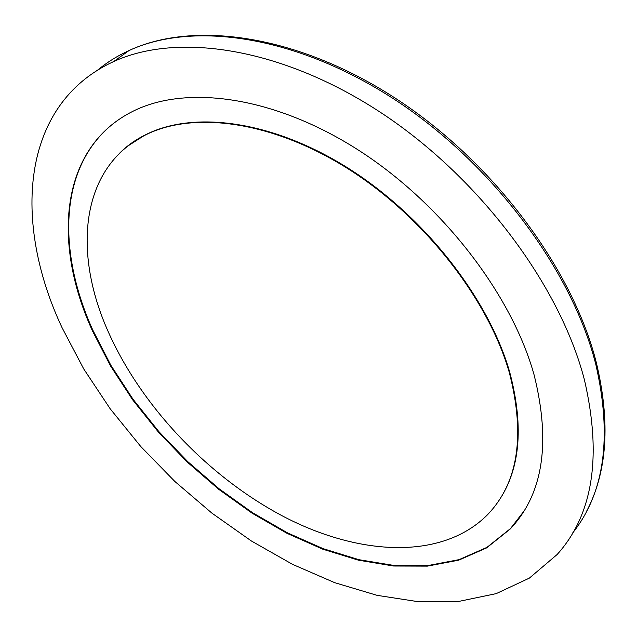 <?xml version="1.0" encoding="UTF-8"?>
<svg xmlns="http://www.w3.org/2000/svg" width="637" height="637" viewBox="0 0 637 637"><rect width="100%" height="100%" fill="white"/><g stroke="black" fill="none" stroke-linecap="round" stroke-linejoin="round"><path stroke-width="0.96" d="M108.473 332.267C142.123 407.584 209.716 478.108 284.882 517.228C359.786 555.806 441.513 560.178 486.915 515.341C518.168 483.395 525.613 435.716 509.25 372.303C488.006 298.522 423.772 216.421 347.507 168.455C271.147 120.457 192.135 110.679 144.36 135.53C80.158 168.455 72.722 253.048 108.473 332.267M534.101 374.89C511.583 293.912 441.465 202.972 357.484 149.504C273.408 95.996 186.211 84.649 133.244 111.125C59.759 147.465 52.194 242.92 92.405 330.746L110.448 365.813L132.607 399.789L158.382 432.053L187.254 462.064L218.682 489.28L252.133 513.207L287.008 533.328L322.704 549.158L358.512 560.21L393.682 566.014L427.379 566.126L458.672 560.186L486.564 547.924L509.998 529.204C543.043 494.519 551.077 443.081 534.101 374.89M62.076 327.713L83.758 368.982L110.185 408.787L140.745 446.489L174.857 481.468L211.93 513.151L251.352 540.964L292.494 564.326L334.656 582.656L377.056 595.34L418.804 601.782L458.895 601.392L496.175 593.636L529.379 578.101L557.112 554.532C592.999 514.728 602.108 456.522 584.447 379.923C559.971 285.042 478.785 176.545 379.756 111.889C280.606 47.162 177.142 32.312 113.705 61.534C20.034 104.54 12.756 222.831 62.076 327.713M496.064 504.592C520.039 472.383 524.554 428.128 509.624 371.833C488.396 298.06 424.194 215.983 347.953 168.041C271.609 120.067 192.605 110.312 144.822 135.163L128.101 145.841M114.756 122.455C58.787 165.302 56.82 250.739 92.898 330.308L110.926 365.375L133.085 399.335L158.844 431.599L187.708 461.594L219.128 488.81L252.563 512.721L287.438 532.835L323.126 548.648L358.926 559.692L394.096 565.481L427.793 565.584L459.086 559.636L486.971 547.358L510.412 528.63L519.776 517.34M572.703 532.938C604.585 492.791 612.3 436.671 595.85 364.571C572.05 270.168 492.003 162.746 393.881 99.03C295.64 35.25 192.637 21.053 129.056 50.538C117.447 55.849 107.032 62.322 97.819 69.943M119.254 153.573C126.484 146.184 135.004 140.044 144.822 135.163L144.36 135.53M596.359 362.732C610.628 422.642 607.276 472.343 586.303 511.829M596.336 362.628C572.504 268.169 492.887 161.424 395.091 98.05C297.232 34.653 193.783 20.304 129.056 50.538L113.705 61.534M523.725 511.423L509.998 529.204"/></g></svg>
